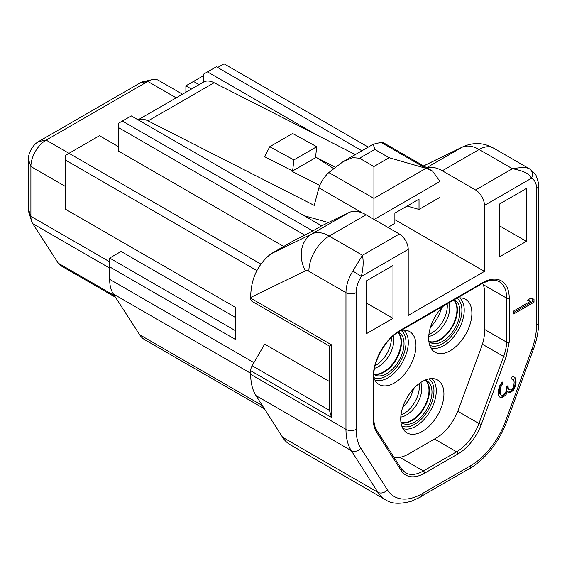 <?xml version="1.0" encoding="UTF-8"?>
<svg xmlns="http://www.w3.org/2000/svg" width="567" height="567" viewBox="0 0 567 567"><rect width="100%" height="100%" fill="white"/><g stroke="black" fill="none" stroke-linecap="round" stroke-linejoin="round"><path stroke-width="0.85" d="M182.503 94.193L158.554 80.365A21.56 12.446 120 0 0 152.204 79.635L143.104 81.698A14.373 8.299 120 0 0 140.155 82.895L38.513 141.58A14.373 8.299 120 0 0 28.35 159.185L28.35 208.989L30.894 216.325A21.56 12.446 -60 0 0 31.546 221.052A21.56 12.446 -60 0 0 32.744 223.66L58.323 263.244L114.392 295.62M31.546 221.052L28.789 212.143A14.373 8.299 -60 0 1 28.35 208.989M38.513 141.58L46.14 140.113A21.56 12.446 120 0 0 30.894 166.521L30.894 216.325L109.658 261.805M235.44 330.681L109.658 258.063L121.097 251.457L235.44 317.477M109.658 258.063L109.658 266.866L235.44 339.477L235.44 307.349L65.191 209.06L65.191 155.514L69.004 153.317L46.14 140.113L147.774 81.428L140.155 82.895M152.204 79.635A21.56 12.446 120 0 0 147.774 81.428L176.188 97.836M115.448 297.25L60.938 265.781A21.56 12.446 -60 0 1 58.323 263.244M109.658 266.866L109.658 279.34A43.12 24.898 120 0 0 113.357 294.004L139.631 334.721A43.12 24.898 120 0 0 144.869 339.796L264.413 408.821M264.661 308.675L329.455 346.083L331.56 344.864L331.56 417.44L329.455 410.359L329.455 381.52L264.661 344.112L252.173 365.736A7.187 4.146 -60 0 0 250.685 370.747L250.685 374.362A62.887 36.309 -60 0 0 256 395.631L282.557 437.256A62.887 36.309 -60 0 0 290.269 444.769L385.553 499.782C391.294 503.893 399.976 504.354 411.621 501.171L420.594 497.025A7.187 4.146 -120 0 0 421.401 496.274L469.923 468.264A7.187 4.146 60 0 1 469.115 469.015A7.187 4.146 60 0 1 468.058 469.334M65.191 159.915L257.028 270.672M399.331 234.001L366.055 214.787L329.207 236.056L362.49 255.27L399.331 234.001A12.58 7.265 60 0 1 408.226 249.402L408.226 315.422L484.452 271.409L484.452 205.396A12.58 7.265 -120 0 0 475.564 189.988L512.405 168.718L479.129 149.504L442.281 170.773L475.564 189.988M534.001 302.218L513.674 313.955L513.674 311.021L530.542 301.283L527.516 300.092L530.974 298.1L534.001 299.284L534.001 302.218L532.732 301.481L532.732 298.788M366.296 280.941L392.981 265.54L392.981 318.356L366.296 333.757L366.296 280.941M373.299 420.586L373.284 376.672A37.734 21.787 -60 0 1 399.969 330.455L482.552 282.777A37.734 21.787 -60 0 1 509.23 298.185L509.223 342.114L506.026 357.281L481.34 424.286A37.734 21.787 -60 0 1 457.867 454.004L424.648 473.183A37.734 21.787 -60 0 1 401.174 470.567L376.495 432.061C374.581 429.077 373.518 425.25 373.299 420.586M499.704 256.738L499.704 203.929L526.382 188.52L526.382 241.336L499.704 256.738M500.144 397.502L502.412 397.474L505.438 395.298L506.579 393.789L507.33 391.216L508.471 392.272L509.605 392.47L511.115 392.024L513.39 390.287L515.658 385.553L516.041 382.335L515.658 378.706L514.9 377.431L513.39 376.594L511.873 377.041L511.873 379.174L513.007 379.38L513.766 380.223L514.149 382.144L513.766 386.212L513.007 387.934L511.115 389.883L509.605 389.905L508.847 389.479L508.089 387.353L508.089 385.638L506.579 386.517L506.196 391.01L505.438 392.733L502.412 395.334L500.902 394.93L500.144 392.371L500.519 387.445L502.412 384.213L502.412 382.073L500.144 384.667L498.251 390.465L498.627 395.383L500.144 397.502M499.704 225.935L526.382 241.336M513.674 312.488L532.732 301.481M527.757 299.957L530.542 301.283M366.296 302.948L392.981 318.356M373.284 376.672A1.8 1.035 180 0 0 373.816 375.935L373.816 419.949A1.8 1.035 180 0 1 373.299 420.671M509.223 342.199A1.8 1.035 180 0 1 506.685 342.192L506.685 298.185A35.934 20.745 120 0 0 499.243 281.735C496.976 280.58 492.794 278.113 482.177 283.599A1.8 1.035 -120 0 0 482.552 282.777M506.671 342.206L484.579 329.448M482.68 283.316A32.34 18.676 -60 0 1 484.579 292.756L484.579 331.135A35.934 20.745 120 0 1 481.525 346.841L458.299 409.898A35.934 20.745 120 0 1 435.945 438.199L408.46 454.068A35.934 20.745 120 0 1 393.93 457.186M456.882 298.207A30.547 17.634 -60 0 1 463.643 298.455A30.547 17.634 -60 0 1 471.879 313.296A30.547 17.634 -60 0 1 457.349 345.246A30.547 17.634 -60 0 1 433.316 350.994A30.547 17.634 -60 0 1 428.68 338.23A30.547 17.634 -60 0 1 443.678 305.833M443.926 393.98A30.547 17.634 -60 0 1 429.403 425.93A30.547 17.634 -60 0 1 405.362 431.678A30.547 17.634 -60 0 1 400.727 418.921A30.547 17.634 -60 0 1 412.896 389.458A30.547 17.634 -60 0 1 435.697 379.146A30.547 17.634 -60 0 1 443.926 393.98M400.982 330.483A30.547 17.634 -60 0 1 407.744 330.731A30.547 17.634 -60 0 1 415.972 345.565A30.547 17.634 -60 0 1 401.45 377.516A30.547 17.634 -60 0 1 377.409 383.264A30.547 17.634 -60 0 1 373.816 377.537M373.851 374.355A24.438 14.111 120 0 0 374.539 374.801A24.438 14.111 120 0 0 393.363 368.252A24.438 14.111 120 0 0 404.03 343.659A24.438 14.111 120 0 0 398.97 332.475A24.438 14.111 120 0 0 398.247 332.099M454.103 299.808A24.438 14.111 -60 0 1 454.876 300.198A24.438 14.111 -60 0 1 459.936 311.389A24.438 14.111 -60 0 1 449.27 335.976A24.438 14.111 -60 0 1 430.438 342.525A24.438 14.111 -60 0 1 428.858 341.341M400.912 422.025A24.438 14.111 120 0 0 402.485 423.209A24.438 14.111 120 0 0 421.316 416.667A24.438 14.111 120 0 0 431.983 392.073A24.438 14.111 120 0 0 426.923 380.889A24.438 14.111 120 0 0 425.108 380.11M529.663 169.023A7.187 5.854 -66.2 0 1 531.385 178.3C529.805 173.913 523.476 170.724 512.405 168.718C521.675 167.166 527.423 167.265 529.663 169.023A28.747 16.599 120 0 1 530.592 169.49L535.787 174.572L538.522 182.985L538.65 185.586A7.187 4.146 0 0 1 536.545 188.52A21.56 12.446 120 0 0 531.385 178.3L484.452 205.396M316.152 134.627L207.487 71.896L203.681 74.093L203.681 81.974M442.281 170.773A35.934 20.745 -120 0 0 426.972 167.86M394.887 219.698L484.452 271.409M207.487 71.896L216.381 66.757L361.902 150.779M199.06 84.632L193.51 81.428L203.681 75.56M217.65 67.494L224.008 63.823L368.259 147.108M185.891 92.237L185.891 85.83L191.433 89.033M185.891 85.83L193.51 81.428M252.173 365.736L329.455 410.359L329.455 346.083L252.173 301.46A7.187 4.146 -60 0 1 250.685 298.171L250.685 297.455C250.812 279.063 257.588 264.513 271.012 253.803L295.152 239.869L304.805 235.17L118.553 127.639L118.553 123.237L131.26 115.902L321.652 225.829L348.84 212.611A35.934 20.745 60 0 1 366.055 214.787M118.553 127.639L118.553 151.113L283.72 246.468M304.047 215.666L328.378 222.555M387.899 227.395L394.887 223.363L394.887 213.093L419.027 199.159L419.027 209.429L407.092 206.048M419.027 209.429L439.985 197.323L439.985 181.454L374.149 219.464M355.339 154.564L214.135 82.732A23.36 13.488 -120 0 0 203.433 82.109L138.079 119.843M362.646 213.086L318.895 187.819L314.21 205.396L148.065 120.877A23.36 13.488 -120 0 0 138.121 119.864M319.703 185.423L291.977 171.319L316.117 157.378L335.147 167.059M264.661 156.733L292.615 170.95L293.883 159.915L316.747 146.711L292.615 133.507L269.743 146.711L264.661 156.733M333.446 168.434L316.117 157.378M373.922 219.592L373.922 198.365L425.945 168.328L432.543 171.078L439.985 181.454M373.922 166.514L373.922 198.365L328.803 172.559L343.12 161.623L373.249 144.224L374.787 149.412L359.542 158.214L373.922 166.514L389.168 157.711L374.787 149.412M373.249 144.224L381.059 142.388L425.945 168.328L389.168 157.711M359.542 158.214L352.738 157.64L343.12 161.623M381.059 142.388L383.632 142.841L432.543 171.078M318.895 187.819C320.426 182.737 323.601 177.769 328.413 172.907L328.803 172.559M315.479 157.746L316.747 146.711M293.883 159.915L269.743 146.711M408.226 249.402L361.299 276.498A7.187 0.369 -147.9 0 0 352.851 271.104L362.49 255.27C363.66 261.671 363.263 268.751 361.299 276.498A21.56 12.446 120 0 0 356.133 292.678L356.133 429.375A55.701 32.156 120 0 0 360.846 448.213A7.187 5.62 147.5 0 1 351.285 450.645L377.849 492.269A62.887 36.309 120 0 0 385.553 499.782M260.806 264.045L69.004 153.317L99.494 135.711L118.553 146.711M304.805 235.17L312.757 230.96L122.366 121.04M321.652 225.829L312.757 230.96M499.818 397.141L501.653 397.035L503.163 396.163L505.814 393.349L506.572 390.769L507.33 391.216M501.278 397.701L500.519 397.261M502.412 384.213L501.653 383.774L501.653 382.803M501.66 385.078L500.895 384.639L501.653 383.774M500.902 386.368L500.137 385.929L500.895 384.639M500.519 387.445L499.761 387.006L500.137 385.929M500.144 389.798L499.378 389.359L499.761 387.006M500.144 392.371L499.378 391.932L499.378 389.359M500.519 394.292L499.761 393.852L499.378 391.932M500.902 394.93L499.761 393.852M508.089 387.353L507.33 386.914L507.33 386.084M508.847 389.479L508.082 389.04L507.33 386.914M513.007 379.38L511.873 378.869M515.658 378.706L514.156 377.02M516.041 381.478L515.275 381.038L514.9 378.267M516.041 382.335L515.275 381.896L515.275 381.038M515.658 385.553L514.9 385.106L515.275 381.896M514.9 387.7L514.141 387.261L514.9 385.106M513.39 390.287L512.625 389.841L514.141 387.261M511.873 391.584L511.115 391.145L512.625 389.841M511.115 392.024L510.357 391.584L511.115 391.145M509.605 392.47L508.84 392.031L510.357 391.584M508.06 391.889L508.84 392.031M506.579 393.789L505.814 393.349M505.438 395.298L504.68 394.859M503.928 396.602L503.163 396.163M502.412 397.474L501.653 397.035M109.658 268.071L32.744 223.66M65.191 186.323L30.894 166.521L28.35 159.185M139.631 334.721L262.344 405.568M250.685 373.292L113.357 294.004M109.658 279.34L253.959 362.653M331.56 417.44L250.685 370.747M360.846 448.213L387.403 489.838A7.187 5.62 147.5 0 1 377.849 492.269L282.557 437.256M352.851 271.104A28.747 16.599 120 0 0 345.969 292.678L345.969 429.375A62.887 36.309 120 0 0 351.285 450.645L256 395.631M387.403 489.838A55.701 32.156 120 0 0 422.082 493.737L470.603 465.72A55.701 32.156 120 0 0 505.275 421.784L531.839 349.492A55.701 32.156 120 0 0 536.545 325.217L536.545 188.52M373.844 419.892C374.142 424.527 375.113 428.021 376.736 430.36A1.8 1.403 147.3 0 1 376.495 432.061M399.969 330.455A1.8 1.035 60 0 1 399.593 331.277L482.177 283.599M509.23 298.185A1.8 1.035 180 0 1 506.685 298.185L483.254 284.655M506.026 357.281A1.8 0.418 -159.8 0 1 503.638 356.494A35.934 20.745 120 0 0 506.657 342.213M401.174 470.567A1.8 1.403 -32.7 0 0 401.415 468.866L405.412 472.758A35.934 20.745 120 0 0 423.379 470.979L456.598 451.8A35.934 20.745 120 0 0 478.952 423.499L503.638 356.494L482.411 344.24M403.761 330.157A28.995 16.741 -60 0 1 408.318 342.411A28.995 16.741 -60 0 1 396.652 370.513A28.995 16.741 -60 0 1 374.922 380.103M401.018 330.469A27.223 15.72 -60 0 1 406.007 342.525A27.223 15.72 -60 0 1 394.554 369.457A27.223 15.72 -60 0 1 373.823 377.572M456.917 298.199A27.223 15.72 -60 0 1 461.907 310.248A27.223 15.72 -60 0 1 450.46 337.181A27.223 15.72 -60 0 1 429.729 345.296M428.971 378.884A27.223 15.72 -60 0 1 433.953 390.932A27.223 15.72 -60 0 1 422.507 417.865A27.223 15.72 -60 0 1 401.776 425.987M373.859 374.121A24.438 14.111 -60 0 0 391.946 365.545A24.438 14.111 -60 0 0 401.493 342.192A24.438 14.111 120 0 0 398.048 332.227M397.871 332.347A24.346 14.055 120 0 1 401.032 342A24.346 14.055 -60 0 1 391.726 365.028A24.346 14.055 -60 0 1 373.873 373.908M374.589 368.302A21.829 12.602 -60 0 0 393.852 339.909A21.829 12.602 120 0 0 393.37 335.763M391.358 337.613A21.907 12.651 120 0 1 391.372 338.414A21.907 12.651 -60 0 1 375.177 365.637M430.537 327.046A25.884 14.948 120 0 0 441.516 308.023M447.136 303.834A21.907 12.651 -60 0 1 447.278 306.145A21.907 12.651 120 0 1 428.928 334.317M428.737 336.394A21.829 12.602 120 0 0 449.759 307.64A21.829 12.602 -60 0 0 449.057 302.728M453.728 300.028A24.346 14.055 -60 0 1 456.931 309.724A24.346 14.055 120 0 1 447.136 333.325A24.346 14.055 120 0 1 428.893 341.369M429.233 341.674A24.438 14.111 120 0 0 447.547 333.616A24.438 14.111 120 0 0 457.392 309.922A24.438 14.111 -60 0 0 453.912 299.922M402.584 407.73A25.884 14.948 120 0 0 413.57 388.714M400.975 415.001A21.907 12.651 120 0 0 419.325 386.829A21.907 12.651 -60 0 0 419.056 383.689M420.764 382.484A21.829 12.602 -60 0 1 421.805 388.324A21.829 12.602 120 0 1 400.784 417.078M400.947 422.061A24.346 14.055 120 0 0 419.183 414.009A24.346 14.055 120 0 0 428.985 390.415A24.346 14.055 -60 0 0 425.151 380.124M425.583 380.266A24.438 14.111 -60 0 1 429.446 390.606A24.438 14.111 120 0 1 419.601 414.3A24.438 14.111 120 0 1 401.28 422.365M459.66 297.881A28.995 16.741 -60 0 1 464.224 310.135A28.995 16.741 -60 0 1 452.551 338.244A28.995 16.741 -60 0 1 430.828 347.833M431.714 378.572A28.995 16.741 -60 0 1 436.271 390.826A28.995 16.741 -60 0 1 424.598 418.928A28.995 16.741 -60 0 1 402.875 428.517M457.867 454.004A1.8 1.035 -120 0 0 456.598 451.8L434.492 439.042M424.648 473.183A1.8 1.035 60 0 0 423.379 470.979L399.728 457.321M481.34 424.286A1.8 0.418 20.2 0 1 478.952 423.499L457.775 411.273M493.503 148.079A28.747 16.599 120 0 0 479.129 149.504A35.934 20.745 -120 0 0 461.914 147.328A28.747 23.453 -115.9 0 1 463.111 146.69C473.488 142.111 483.616 142.572 493.503 148.079L530.592 169.49M214.135 82.732L148.065 120.877M356.133 292.678A7.187 4.146 180 0 1 345.969 292.678L308.88 271.267A7.187 4.146 -120 0 0 305.443 270.835L250.685 297.455M356.133 429.375A7.187 4.146 180 0 1 345.969 429.375L250.685 374.362M250.685 298.171L331.56 344.864M329.455 346.083L252.173 301.46M536.545 325.217A7.187 4.146 0 0 0 538.65 322.283L538.65 185.586M531.839 349.492A7.187 1.687 20.2 0 0 533.504 349.038C536.914 339.676 538.629 330.759 538.65 322.283M505.275 421.784A7.187 1.687 20.2 0 0 506.941 421.331L533.504 349.038M470.603 465.72A7.187 4.146 60 0 1 469.923 468.264M422.082 493.737A7.187 4.146 60 0 1 421.401 496.274M426.66 167.676L461.914 147.328L423.634 165.933M271.012 253.803L311.999 233.88L348.84 212.611M305.443 270.835A28.747 23.453 -115.9 0 1 311.999 233.88A35.934 20.745 60 0 1 329.207 236.056A28.747 16.599 120 0 0 308.88 271.267M373.816 375.935C373.129 360.973 386.297 338.166 399.593 331.277M401.415 468.866L376.736 430.36M506.941 421.331C498.535 442.784 485.926 458.675 469.115 469.015M423.584 165.904L463.111 146.69"/></g></svg>
